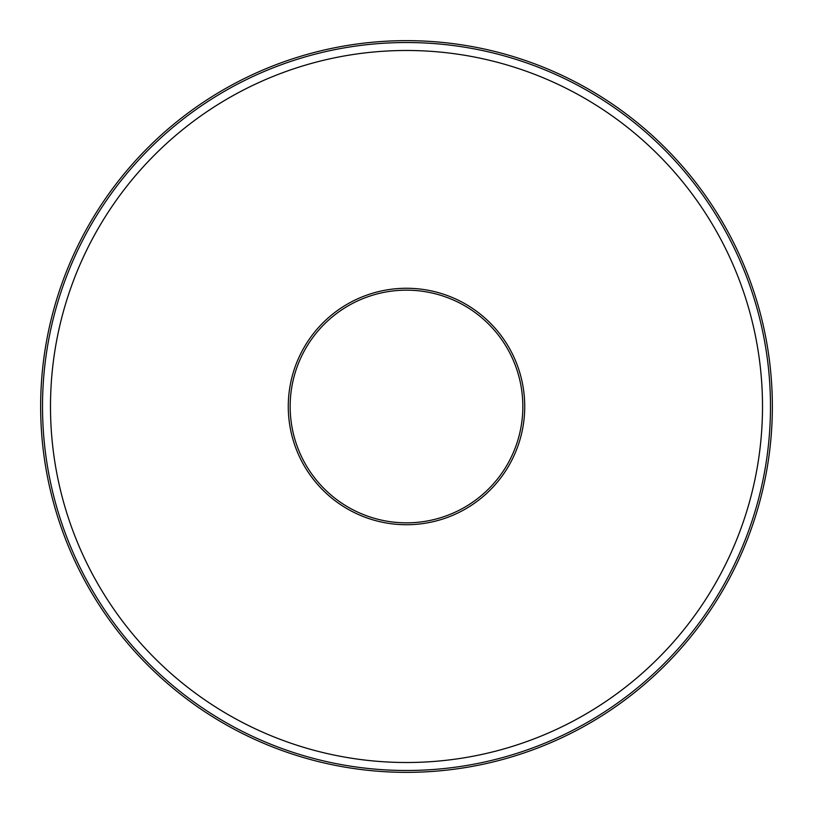 <?xml version="1.0" encoding="UTF-8"?>
<svg xmlns="http://www.w3.org/2000/svg" width="813" height="813" viewBox="0 0 813 813"><rect width="100%" height="100%" fill="white"/><g stroke="black" fill="none" stroke-linecap="round" stroke-linejoin="round"><path stroke-width="1.22" d="M406.5 522.84A116.34 116.34 0 0 0 507.251 348.33A116.34 116.34 0 0 0 305.749 348.33A116.34 116.34 0 0 0 406.5 522.84M406.5 524.72A118.22 118.22 0 0 0 508.887 347.385A118.22 118.22 0 0 0 304.113 347.385A118.22 118.22 0 0 0 406.5 524.72M406.5 770.49A363.99 363.99 0 0 0 721.72 224.51A363.99 363.99 0 0 0 91.28 224.51A363.99 363.99 0 0 0 406.5 770.49M406.5 762.503A356.003 356.003 0 0 0 714.81 228.494A356.003 356.003 0 0 0 98.19 228.494A356.003 356.003 0 0 0 406.5 762.503M406.5 772.35A365.85 365.85 0 0 0 723.336 223.575A365.85 365.85 0 0 0 89.664 223.575A365.85 365.85 0 0 0 406.5 772.35"/></g></svg>
